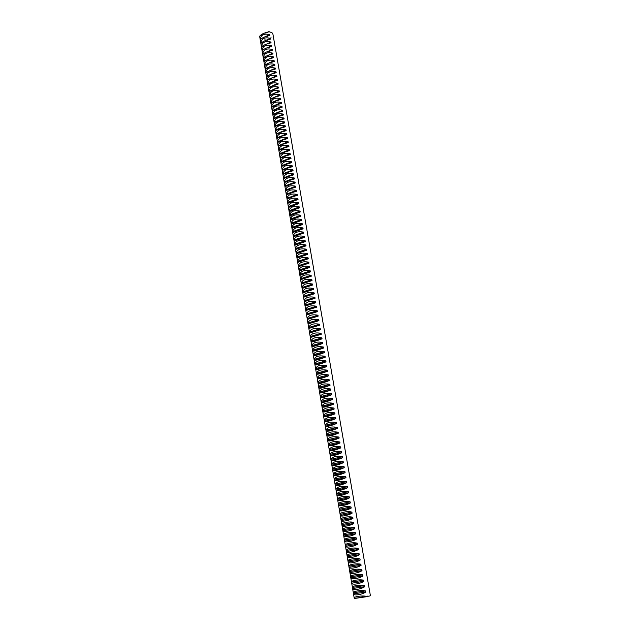 <?xml version="1.0" encoding="UTF-8"?>
<svg xmlns="http://www.w3.org/2000/svg" width="630" height="630" viewBox="0 0 630 630"><rect width="100%" height="100%" fill="white"/><g stroke="black" fill="none" stroke-linecap="round" stroke-linejoin="round"><path stroke-width="0.47" stroke-dasharray="3.15 2.36" d="M259.631 36.461L260.631 38.044C263.978 41.068 273.9 37.965 272.932 34.185M354.273 598.461L355.107 598.138C358.383 597.208 370.7 595.248 370.401 595.704M259.796 35.934L268.183 31.933M269.136 31.768L259.647 36.296M269.774 35.438L260.261 39.95M266.104 36.343L261.56 38.501M270.404 39.123L260.883 43.62M266.624 40.068L262.245 42.139M271.042 42.816L261.497 47.297M267.144 43.809L262.938 45.785M271.68 46.518L262.119 50.991M267.648 47.557L263.647 49.431M272.317 50.227L262.741 54.684M268.152 51.329L264.364 53.093M272.963 53.952L263.371 58.393M268.632 55.109L265.096 56.755M273.609 57.684L263.994 62.118M269.105 58.913L265.844 60.417M274.255 61.433L264.624 65.843M269.553 62.74L266.624 64.079M274.9 65.189L265.254 69.584M269.971 66.583L267.427 67.749M275.546 68.954L265.884 73.34M270.341 70.466L268.286 71.395M276.2 72.726L266.522 77.096M270.609 74.395L269.238 75.017M276.853 76.513L267.151 80.868M277.507 80.317L267.789 84.656M278.161 84.121L268.427 88.444M278.822 87.94L269.073 92.256M279.476 91.775L269.711 96.067M280.137 95.61L270.357 99.894M280.807 99.469L271.002 103.73M281.468 103.328L271.648 107.58M282.138 107.202L272.302 111.439M282.807 111.085L272.955 115.306M283.476 114.983L273.609 119.188M284.154 118.889L274.263 123.078M284.831 122.811L274.916 126.984M285.508 126.74L275.578 130.898M286.185 130.686L276.239 134.82M286.863 134.639L276.901 138.757M287.548 138.6L277.57 142.711M288.233 142.577L278.232 146.664M288.918 146.562L278.901 150.641M289.611 150.562L279.57 154.618M290.304 154.578L280.248 158.61M290.997 158.595L280.917 162.619M291.69 162.635L281.594 166.635M292.383 166.674L282.279 170.667M293.084 170.738L282.957 174.707M293.785 174.809L283.642 178.755M294.493 178.888L284.327 182.826M295.194 182.983L285.012 186.897M295.903 187.086L285.697 190.984M296.612 191.205L286.39 195.087M297.321 195.331L287.083 199.198M298.037 199.482L287.776 203.325M298.754 203.632L288.469 207.459M299.47 207.798L289.17 211.609M300.195 211.979L289.871 215.767M300.912 216.169L290.572 219.941M301.636 220.374L291.28 224.13M302.368 224.595L291.989 228.328M303.093 228.824L292.698 232.541M303.825 233.068L293.407 236.762M304.558 237.321L294.123 240.999M305.29 241.589L294.832 245.243M306.03 245.865L295.557 249.504M306.771 250.165L296.273 253.78M307.511 254.465L296.998 258.064M308.259 258.788L297.722 262.363M309.007 263.12L298.447 266.679M309.755 267.466L299.171 271.002"/><path stroke-width="0.94" d="M365.683 592.066C362.006 594.696 353.69 595.917 353.548 593.87L353.359 592.743C352.894 591.208 361.195 589.956 365.487 590.932L365.683 592.066L353.548 593.87M363.833 581.317C360.155 583.892 351.879 585.16 351.753 583.183L351.564 582.065C351.091 580.482 359.352 579.183 363.636 580.191L363.833 581.317L351.753 583.183M361.99 570.638C358.32 573.166 350.075 574.473 349.965 572.568L349.776 571.457C349.296 569.827 357.517 568.488 361.801 569.52L361.99 570.638L349.965 572.568M360.163 560.031C356.501 562.511 348.295 563.858 348.185 562.031L348.004 560.92C347.516 559.243 355.706 557.865 359.974 558.92L360.163 560.031L348.185 562.031M358.352 549.502C354.69 551.919 346.516 553.321 346.421 551.557L346.24 550.455C345.744 548.73 353.895 547.305 358.155 548.391L358.352 549.502L346.421 551.557M356.548 539.036C352.894 541.406 344.752 542.847 344.673 541.146L344.484 540.06C343.988 538.288 352.107 536.823 356.359 537.941L356.548 539.036L344.673 541.146M354.753 528.641C351.107 530.964 343.003 532.437 342.933 530.814L342.744 529.728C342.24 527.916 350.327 526.404 354.564 527.546L354.753 528.641L342.933 530.814M352.973 518.309C349.335 520.585 341.263 522.105 341.2 520.545L341.019 519.466C340.507 517.608 348.555 516.065 352.792 517.23L352.973 518.309L341.2 520.545M351.209 508.048C347.571 510.276 339.531 511.836 339.483 510.347L339.302 509.276C338.782 507.37 346.799 505.78 351.02 506.977L351.209 508.048L339.483 510.347M349.453 497.858C345.815 500.039 337.814 501.637 337.774 500.212L337.593 499.149C339.113 496.779 343.003 495.991 349.264 496.794L349.453 497.858L337.774 500.212M347.705 487.73C342.035 490.282 338.16 491.085 336.081 490.14L335.9 489.085C337.404 486.659 341.279 485.856 347.524 486.675L347.705 487.73L336.081 490.14M345.972 477.674C340.31 480.186 336.452 481.005 334.396 480.139L334.215 479.091C335.711 476.611 339.562 475.792 345.791 476.619L345.972 477.674L334.396 480.139M344.248 467.68C338.601 470.153 334.758 470.996 332.719 470.201L332.545 469.153C334.018 466.633 337.861 465.791 344.067 466.633L344.248 467.68L332.719 470.201M342.539 457.75C336.908 460.191 333.081 461.05 331.057 460.325L330.884 459.286C332.341 456.711 336.168 455.852 342.358 456.711L342.539 457.75L331.057 460.325M340.838 447.883C335.223 450.285 331.411 451.167 329.403 450.513L329.23 449.481C330.679 446.859 334.491 445.977 340.665 446.851L340.838 447.883L329.403 450.513M339.153 438.078C333.546 440.449 329.75 441.347 327.765 440.764L327.592 439.74C329.025 437.062 332.813 436.165 338.971 437.055L339.153 438.078L327.765 440.764M337.475 428.345C331.876 430.676 328.096 431.589 326.135 431.07L325.962 430.062C327.38 427.337 331.159 426.423 337.294 427.321L337.475 428.345L326.135 431.07M335.806 418.666C330.222 420.966 326.458 421.895 324.513 421.446L324.34 420.438C325.741 417.666 329.506 416.737 335.632 417.651L335.806 418.666L324.513 421.446M334.152 409.051C328.584 411.319 324.836 412.256 322.899 411.886L322.733 410.878C324.119 408.059 327.868 407.114 333.971 408.043L334.152 409.051L322.899 411.886M332.498 399.491C326.946 401.727 323.214 402.688 321.3 402.381L321.135 401.381C322.505 398.514 326.238 397.554 332.333 398.491L332.498 399.491L321.3 402.381M330.868 390.002C325.324 392.199 321.607 393.175 319.709 392.931L319.544 391.947C320.906 389.033 324.623 388.048 330.695 389.001L330.868 390.002L319.709 392.931M329.238 380.567C323.71 382.733 320.009 383.725 318.126 383.544L317.961 382.567C319.308 379.606 323.009 378.614 329.073 379.575L329.238 380.567L318.126 383.544M327.624 371.188C322.111 373.322 318.426 374.338 316.559 374.22L316.394 373.243C317.725 370.243 321.418 369.227 327.458 370.212L327.624 371.188L316.559 374.22M326.017 361.872C320.52 363.975 316.843 365.006 315 364.951L314.835 363.982C316.158 360.935 319.827 359.903 325.852 360.895L326.017 361.872L315 364.951M324.426 352.619C318.938 354.69 315.276 355.73 313.449 355.737L313.283 354.777C314.591 351.682 318.252 350.642 324.261 351.642L324.426 352.619L313.449 355.737M322.836 343.413C317.363 345.453 313.716 346.516 311.905 346.587L311.74 345.626C313.039 342.492 316.677 341.436 322.67 342.452L322.836 343.413L311.905 346.587M321.261 334.27L310.37 337.491L310.212 336.538C311.496 333.357 315.126 332.286 321.095 333.317L321.261 334.27L310.37 337.491M319.701 325.182L308.85 328.443L308.692 327.498C309.96 324.285 313.575 323.198 319.536 324.237L319.701 325.182L308.85 328.443M318.142 316.158L307.338 319.457L307.172 318.52C308.432 315.26 312.031 314.157 317.977 315.213L318.142 316.158L307.338 319.457M316.599 307.18L305.834 310.527L305.676 309.59C306.92 306.298 310.503 305.18 316.433 306.243L316.599 307.18L305.834 310.527M315.055 298.258L304.337 301.652L304.18 300.723C305.408 297.384 308.983 296.25 314.898 297.329L315.055 298.258L304.337 301.652M313.527 289.398L302.849 292.832L302.691 291.903C303.912 288.524 307.471 287.382 313.37 288.469L313.527 289.398L302.849 292.832M312.015 280.586L301.376 284.059L301.219 283.138C302.424 279.72 305.975 278.562 311.85 279.657L312.015 280.586L301.376 284.059M310.503 271.829L299.904 275.341L299.754 274.428C300.951 270.971 304.479 269.798 310.346 270.908L310.503 271.829L299.904 275.341M309.007 263.12L298.447 266.679L298.289 265.773C299.478 262.277 302.998 261.088 308.85 262.206L309.007 263.12M307.511 254.465L296.998 258.064L296.84 257.166C298.014 253.63 301.518 252.433 307.353 253.559L307.511 254.465M306.03 245.865L295.557 249.504L295.399 248.606C296.565 245.038 300.053 243.826 305.873 244.968L306.03 245.865M304.558 237.321L294.123 240.999L293.974 240.101C295.123 236.502 298.596 235.273 304.4 236.423L304.558 237.321M303.093 228.824L292.698 232.541L292.548 231.651C293.682 228.013 297.147 226.768 302.943 227.934L303.093 228.824M301.636 220.374L291.28 224.13L291.131 223.248C292.257 219.571 295.714 218.319 301.486 219.492L301.636 220.374M300.195 211.979L289.871 215.767L289.721 214.893C290.839 211.184 294.281 209.916 300.037 211.097L300.195 211.979M298.754 203.632L288.469 207.459L288.327 206.585C289.43 202.844 292.856 201.569 298.604 202.758L298.754 203.632M297.321 195.331C292.06 196.891 288.642 198.182 287.083 199.198L286.933 198.332C288.028 194.56 291.446 193.268 297.171 194.465L297.321 195.331M295.903 187.086C290.65 188.622 287.248 189.921 285.697 190.984L285.555 190.126C286.634 186.315 290.036 185.015 295.753 186.22L295.903 187.086M294.493 178.888C289.249 180.393 285.863 181.708 284.327 182.826L284.177 181.968C285.256 178.125 288.642 176.81 294.344 178.03L294.493 178.888M293.084 170.738C287.855 172.218 284.476 173.541 282.957 174.707L282.815 173.856C283.878 169.982 287.248 168.651 292.934 169.88L293.084 170.738M291.69 162.635C286.469 164.091 283.106 165.422 281.594 166.635L281.452 165.792C282.508 161.879 285.87 160.548 291.54 161.784L291.69 162.635M290.304 154.578C285.099 156.004 281.744 157.35 280.248 158.61L280.106 157.776C281.145 153.83 284.5 152.484 290.154 153.728L290.304 154.578M288.918 146.562C283.728 147.971 280.389 149.326 278.901 150.641L278.759 149.798C279.791 145.829 283.13 144.475 288.776 145.727L288.918 146.562M287.548 138.6C282.366 139.986 279.043 141.356 277.57 142.711L277.428 141.876C278.452 137.876 281.775 136.505 287.406 137.765L287.548 138.6M286.185 130.686C281.011 132.04 277.696 133.418 276.239 134.82L276.098 133.993C277.113 129.961 280.429 128.583 286.044 129.851L286.185 130.686M284.831 122.811C279.673 124.149 276.365 125.535 274.916 126.984L274.782 126.157C275.782 122.102 279.082 120.708 284.689 121.984L284.831 122.811M283.476 114.983C278.334 116.298 275.042 117.7 273.609 119.188L273.467 118.369C274.459 114.282 277.751 112.88 283.335 114.164L283.476 114.983M282.138 107.202C277.003 108.494 273.727 109.903 272.302 111.439L272.16 110.628C273.144 106.502 276.428 105.092 281.996 106.383L282.138 107.202M280.807 99.469C275.68 100.729 272.412 102.154 271.002 103.73L270.868 102.926C271.837 98.776 275.105 97.351 280.665 98.65L280.807 99.469M279.476 91.775C274.365 93.012 271.113 94.445 269.711 96.067L269.577 95.264C270.538 91.082 273.798 89.657 279.342 90.964L279.476 91.775M278.161 84.121C273.058 85.341 269.813 86.782 268.427 88.444L268.293 87.649C269.246 83.443 272.491 82.002 278.019 83.317L278.161 84.121M276.853 76.513C271.758 77.718 268.53 79.167 267.151 80.868L267.018 80.081C267.963 75.844 271.191 74.387 276.712 75.718L276.853 76.513M275.546 68.954C270.467 70.127 267.246 71.592 265.884 73.34L265.75 72.544C266.687 68.284 269.908 66.827 275.412 68.158L275.546 68.954M274.255 61.433C269.183 62.59 265.97 64.055 264.624 65.843L264.49 65.063C265.419 60.771 268.624 59.299 274.113 60.645L274.255 61.433M272.963 53.952C267.907 55.086 264.71 56.566 263.371 58.393L263.238 57.613C264.151 53.298 267.348 51.817 272.829 53.172L272.963 53.952M271.68 46.518C266.64 47.628 263.45 49.116 262.119 50.991L261.986 50.211C262.899 45.872 266.08 44.376 271.546 45.738L271.68 46.518M270.404 39.123C265.372 40.21 262.198 41.714 260.883 43.62L260.749 42.848C261.647 38.477 264.82 36.981 270.27 38.343L270.404 39.123M269.774 35.438C264.742 36.516 261.576 38.02 260.261 39.95L260.135 39.178C261.025 34.8 264.198 33.295 269.64 34.666L269.774 35.438M271.042 42.816C266.002 43.919 262.82 45.407 261.497 47.297L261.371 46.525C262.269 42.171 265.45 40.674 270.908 42.037L271.042 42.816M272.317 50.227C267.27 51.353 264.08 52.841 262.741 54.684L262.615 53.904C263.521 49.581 266.718 48.093 272.184 49.447L272.317 50.227M273.609 57.684C268.545 58.834 265.34 60.307 263.994 62.118L263.86 61.33C264.781 57.031 267.986 55.55 273.467 56.897L273.609 57.684M274.9 65.189C269.829 66.355 266.608 67.82 265.254 69.584L265.12 68.796C266.049 64.528 269.262 63.055 274.759 64.394L274.9 65.189M276.2 72.726C271.113 73.915 267.884 75.372 266.522 77.096L266.388 76.309C267.325 72.056 270.553 70.599 276.058 71.93L276.2 72.726M277.507 80.317C272.412 81.522 269.168 82.971 267.789 84.656L267.655 83.861C268.608 79.64 271.845 78.191 277.365 79.514L277.507 80.317M278.822 87.94C273.711 89.176 270.459 90.61 269.073 92.256L268.931 91.452C269.892 87.263 273.144 85.822 278.68 87.137L278.822 87.94M280.137 95.61C275.026 96.87 271.758 98.296 270.357 99.894L270.223 99.091C271.191 94.925 274.452 93.5 280.003 94.807L280.137 95.61M281.468 103.328C276.342 104.604 273.066 106.021 271.648 107.58L271.514 106.769C272.491 102.635 275.767 101.217 281.327 102.517L281.468 103.328M282.807 111.085C277.665 112.392 274.381 113.794 272.955 115.306L272.814 114.495C273.806 110.384 277.09 108.974 282.665 110.274L282.807 111.085M284.154 118.889C279.003 120.22 275.704 121.614 274.263 123.078L274.121 122.259C275.121 118.18 278.413 116.786 284.012 118.07L284.154 118.889M285.508 126.74C280.342 128.087 277.035 129.473 275.578 130.898L275.436 130.071C276.444 126.024 279.752 124.638 285.358 125.913L285.508 126.74M286.863 134.639C281.689 136.009 278.365 137.379 276.901 138.757L276.759 137.931C277.783 133.914 281.098 132.536 286.721 133.804L286.863 134.639M288.233 142.577C283.043 143.971 279.712 145.333 278.232 146.664L278.09 145.829C279.121 141.845 282.453 140.482 288.091 141.742L288.233 142.577M289.611 150.562C284.413 151.98 281.067 153.334 279.57 154.618L279.429 153.783C280.468 149.822 283.815 148.475 289.461 149.72L289.611 150.562M290.997 158.595C285.784 160.044 282.429 161.382 280.917 162.619L280.775 161.776C281.823 157.854 285.185 156.508 290.847 157.752L290.997 158.595M292.383 166.674C287.162 168.147 283.791 169.478 282.279 170.667L282.13 169.816C283.193 165.926 286.563 164.595 292.241 165.824L292.383 166.674M293.785 174.809C288.556 176.298 285.169 177.613 283.642 178.755L283.492 177.904C284.563 174.045 287.941 172.722 293.635 173.951L293.785 174.809M295.194 182.983C289.95 184.503 286.555 185.803 285.012 186.897L284.862 186.039C285.941 182.212 289.335 180.904 295.045 182.117L295.194 182.983M296.612 191.205C291.351 192.748 287.949 194.04 286.39 195.087L286.24 194.221C287.335 190.433 290.737 189.134 296.462 190.339L296.612 191.205M298.037 199.482L287.776 203.325L287.627 202.458C288.729 198.694 292.147 197.411 297.888 198.607L298.037 199.482M299.47 207.798L289.17 211.609L289.02 210.735C290.139 207.01 293.564 205.734 299.321 206.923L299.47 207.798M300.912 216.169L290.572 219.941L290.43 219.067C291.548 215.373 294.998 214.113 300.762 215.287L300.912 216.169M302.368 224.595L291.989 228.328L291.84 227.446C292.974 223.784 296.431 222.54 302.211 223.705L302.368 224.595M303.825 233.068L293.407 236.762L293.257 235.872C294.399 232.25 297.872 231.013 303.668 232.171L303.825 233.068M305.29 241.589L294.832 245.243L294.683 244.353C295.84 240.762 299.329 239.542 305.141 240.691L305.29 241.589M306.771 250.165L296.273 253.78L296.124 252.882C297.289 249.33 300.786 248.125 306.613 249.259L306.771 250.165M308.259 258.788L297.722 262.363L297.565 261.458C298.746 257.946 302.258 256.757 308.101 257.875L308.259 258.788M309.755 267.466L299.171 271.002L299.022 270.089C300.211 266.616 303.739 265.435 309.598 266.553L309.755 267.466M311.259 276.2L300.636 279.696L300.486 278.775C301.683 275.341 305.227 274.176 311.102 275.279L311.259 276.2L300.636 279.696M312.771 284.981L302.109 288.438L301.951 287.516C303.172 284.114 306.723 282.964 312.614 284.059L312.771 284.981L302.109 288.438M314.291 293.824L303.589 297.234L303.432 296.305C304.66 292.95 308.227 291.808 314.134 292.887L314.291 293.824L303.589 297.234M315.827 302.715L305.085 306.086L304.928 305.148C306.164 301.833 309.747 300.707 315.661 301.778L315.827 302.715L305.085 306.086M317.37 311.661L306.582 314.984L306.424 314.047C307.676 310.771 311.267 309.661 317.205 310.716L317.37 311.661L306.582 314.984M318.922 320.662L308.094 323.946L307.928 323.001C309.196 319.764 312.803 318.67 318.756 319.717L318.922 320.662L308.094 323.946M320.481 329.726L309.606 332.963L309.448 332.01C310.724 328.813 314.346 327.734 320.316 328.766L320.481 329.726L309.606 332.963M322.048 338.838C316.583 340.861 312.945 341.925 311.133 342.027L310.976 341.074C312.267 337.916 315.898 336.853 321.883 337.877L322.048 338.838L311.133 342.027M323.631 348.012C318.15 350.067 314.496 351.115 312.669 351.154L312.511 350.193C313.811 347.083 317.465 346.035 323.466 347.043L323.631 348.012L312.669 351.154M325.222 357.241C319.725 359.328 316.063 360.36 314.22 360.336L314.055 359.368C315.37 356.304 319.04 355.265 325.056 356.265L325.222 357.241L314.22 360.336M326.82 366.526C321.316 368.644 317.63 369.66 315.772 369.582L315.614 368.605C316.937 365.581 320.623 364.557 326.655 365.55L326.82 366.526L315.772 369.582M328.435 375.874C322.914 378.024 319.213 379.024 317.339 378.874L317.173 377.898C318.52 374.913 322.214 373.913 328.261 374.882L328.435 375.874L317.339 378.874M330.049 385.276C324.521 387.458 320.804 388.442 318.914 388.23L318.748 387.245C320.103 384.308 323.812 383.323 329.884 384.284L330.049 385.276L318.914 388.23M331.679 394.742C326.135 396.955 322.41 397.924 320.505 397.648L320.339 396.656C321.702 393.766 325.426 392.797 331.514 393.742L331.679 394.742L320.505 397.648M333.325 404.263C327.765 406.515 324.025 407.468 322.095 407.122L321.93 406.122C323.308 403.279 327.049 402.326 333.152 403.263L333.325 404.263L322.095 407.122M334.979 413.847C329.403 416.131 325.647 417.068 323.702 416.658L323.536 415.65C324.93 412.855 328.687 411.918 334.798 412.839L334.979 413.847L323.702 416.658M336.641 423.494C331.049 425.809 327.277 426.731 325.316 426.25L325.151 425.242C326.56 422.494 330.333 421.572 336.459 422.478L336.641 423.494L325.316 426.25M338.31 433.204C332.711 435.558 328.923 436.456 326.946 435.913L326.773 434.889C328.198 432.188 331.986 431.29 338.137 432.18L338.31 433.204L326.946 435.913M339.995 442.977C334.38 445.363 330.577 446.245 328.584 445.63L328.411 444.599C329.852 441.953 333.648 441.063 339.814 441.945L339.995 442.977L328.584 445.63M341.688 452.812C336.066 455.23 332.246 456.096 330.23 455.411L330.057 454.38C331.506 451.773 335.325 450.907 341.507 451.773L341.688 452.812L330.23 455.411M343.397 462.703C337.751 465.16 333.916 466.011 331.892 465.255L331.711 464.216C333.183 461.664 337.011 460.813 343.216 461.664L343.397 462.703L331.892 465.255M345.114 472.665C339.46 475.162 335.609 475.989 333.553 475.162L333.38 474.114C334.861 471.61 338.712 470.783 344.933 471.618L345.114 472.665L333.553 475.162M346.839 482.698C341.169 485.226 337.302 486.037 335.239 485.131L335.058 484.076C336.554 481.627 340.42 480.816 346.657 481.635L346.839 482.698L335.239 485.131M348.579 492.786C342.893 495.353 339.011 496.149 336.924 495.164L336.751 494.109C338.263 491.715 342.145 490.92 348.39 491.723L348.579 492.786L336.924 495.164M350.327 502.945C346.689 505.15 338.672 506.725 338.625 505.268L338.452 504.205C337.924 502.275 345.925 500.669 350.146 501.874L350.327 502.945L338.625 505.268M352.091 513.174C348.445 515.419 340.397 516.962 340.342 515.434L340.161 514.363C339.641 512.481 347.673 510.914 351.902 512.096L352.091 513.174L340.342 515.434M353.863 523.467C350.217 525.766 342.129 527.263 342.066 525.672L341.885 524.593C341.373 522.75 349.437 521.223 353.674 522.38L353.863 523.467L342.066 525.672M355.651 533.831C351.997 536.177 343.878 537.634 343.799 535.972L343.618 534.886C343.114 533.09 351.209 531.61 355.462 532.736L355.651 533.831L343.799 535.972M357.446 544.257C353.792 546.659 345.634 548.068 345.547 546.344L345.358 545.249C344.87 543.501 352.997 542.06 357.257 543.154L357.446 544.257L345.547 546.344M359.257 554.754C355.596 557.203 347.406 558.582 347.303 556.786L347.114 555.684C346.634 553.975 354.8 552.573 359.061 553.652L359.257 554.754L347.303 556.786M361.077 565.331C357.407 567.827 349.185 569.158 349.075 567.291L348.886 566.181C348.406 564.527 356.611 563.165 360.888 564.212L361.077 565.331L349.075 567.291M362.911 575.97C359.242 578.521 350.973 579.805 350.855 577.867L350.666 576.757C350.193 575.143 358.431 573.828 362.715 574.844L362.911 575.97L350.855 577.867M364.754 586.68C361.077 589.286 352.784 590.53 352.65 588.522L352.461 587.396C351.997 585.837 360.266 584.561 364.565 585.553L364.754 586.68L352.65 588.522M369.621 596.019L354.273 598.461L259.647 36.296C260.954 34.343 264.12 32.839 269.136 31.768L271.971 32.65L272.932 34.185L370.401 595.704L369.621 596.019M354.265 598.106C353.808 596.594 362.116 595.366 366.416 596.334M354.328 598.5L366.487 596.728M268.183 31.933L269.097 31.5M269.64 34.666L266.104 36.343M261.56 38.501L260.135 39.178M270.27 38.343L266.624 40.068M262.245 42.139L260.749 42.848M270.908 42.037L267.144 43.809M262.938 45.785L261.371 46.525M271.546 45.738L267.648 47.557M263.647 49.431L261.986 50.211M272.184 49.447L268.152 51.329M264.364 53.093L262.615 53.904M272.829 53.172L268.632 55.109M265.096 56.755L263.238 57.613M273.467 56.897L269.105 58.913M265.844 60.417L263.86 61.33M274.113 60.645L269.553 62.74M266.624 64.079L264.49 65.063M274.759 64.394L269.971 66.583M267.427 67.749L265.12 68.796M275.412 68.158L270.341 70.466M268.286 71.395L265.75 72.544M276.058 71.93L270.609 74.395M269.238 75.017L266.388 76.309M276.712 75.718L267.018 80.081M277.365 79.514L267.655 83.861M278.019 83.317L268.293 87.649M278.68 87.137L268.931 91.452M279.342 90.964L269.577 95.264M280.003 94.807L270.223 99.091M280.665 98.65L270.868 102.926M281.327 102.517L271.514 106.769M281.996 106.383L272.16 110.628M282.665 110.274L272.814 114.495M283.335 114.164L273.467 118.369M284.012 118.07L274.121 122.259M284.689 121.984L274.782 126.157M285.358 125.913L275.436 130.071M286.044 129.851L276.098 133.993M286.721 133.804L276.759 137.931M287.406 137.765L277.428 141.876M288.091 141.742L278.09 145.829M288.776 145.727L278.759 149.798M289.461 149.72L279.429 153.783M290.154 153.728L280.106 157.776M290.847 157.752L280.775 161.776M291.54 161.784L281.452 165.792M292.241 165.824L282.13 169.816M292.934 169.88L282.815 173.856M293.635 173.951L283.492 177.904M294.344 178.03L284.177 181.968M295.045 182.117L284.862 186.039M295.753 186.22L285.555 190.126M296.462 190.339L286.24 194.221M297.171 194.465L286.933 198.332M297.888 198.607L287.627 202.458M298.604 202.758L288.327 206.585M299.321 206.923L289.02 210.735M300.037 211.097L289.721 214.893M300.762 215.287L290.43 219.067M301.486 219.492L291.131 223.248M302.211 223.705L291.84 227.446M302.943 227.934L292.548 231.651M303.668 232.171L293.257 235.872M304.4 236.423L293.974 240.101M305.141 240.691L294.683 244.353M305.873 244.968L295.399 248.606M306.613 249.259L296.124 252.882M307.353 253.559L296.84 257.166M308.101 257.875L297.565 261.458M308.85 262.206L298.289 265.773M309.598 266.553L299.022 270.089M310.346 270.908L299.754 274.428M311.102 275.279L300.486 278.775M311.85 279.657L301.219 283.138M312.614 284.059L301.951 287.516M313.37 288.469L302.691 291.903M314.134 292.887L303.432 296.305M314.898 297.329L304.18 300.723M315.661 301.778L304.928 305.148M316.433 306.243L305.676 309.59M317.205 310.716L306.424 314.047M317.977 315.213L307.172 318.52M318.756 319.717L307.928 323.001M319.536 324.237L308.692 327.498M320.316 328.766L309.448 332.01M321.095 333.317L310.212 336.538M321.883 337.877L310.976 341.074M322.67 342.452L311.74 345.626M323.466 347.043L312.511 350.193M324.261 351.642L313.283 354.777M325.056 356.265L314.055 359.368M325.852 360.895L314.835 363.982M326.655 365.55L315.614 368.605M327.458 370.212L316.394 373.243M328.261 374.882L317.173 377.898M329.073 379.575L317.961 382.567M329.884 384.284L318.748 387.245M330.695 389.001L319.544 391.947M331.514 393.742L320.339 396.656M332.333 398.491L321.135 401.381M333.152 403.263L321.93 406.122M333.971 408.043L322.733 410.878M334.798 412.839L323.536 415.65M335.632 417.651L324.34 420.438M336.459 422.478L325.151 425.242M337.294 427.321L325.962 430.062M338.137 432.18L326.773 434.889M338.971 437.055L327.592 439.74M339.814 441.945L328.411 444.599M340.665 446.851L329.23 449.481M341.507 451.773L330.057 454.38M342.358 456.711L330.884 459.286M343.216 461.664L331.711 464.216M344.067 466.633L332.545 469.153M344.933 471.618L333.38 474.114M345.791 476.619L334.215 479.091M346.657 481.635L335.058 484.076M347.524 486.675L335.9 489.085M348.39 491.723L336.751 494.109M349.264 496.794L337.593 499.149M350.146 501.874L338.452 504.205M351.02 506.977L339.302 509.276M351.902 512.096L340.161 514.363M352.792 517.23L341.019 519.466M353.674 522.38L341.885 524.593M354.564 527.546L342.744 529.728M355.462 532.736L343.618 534.886M356.359 537.941L344.484 540.06M357.257 543.154L345.358 545.249M358.155 548.391L346.24 550.455M359.061 553.652L347.114 555.684M359.974 558.92L348.004 560.92M360.888 564.212L348.886 566.181M361.801 569.52L349.776 571.457M362.715 574.844L350.666 576.757M363.636 580.191L351.564 582.065M364.565 585.553L352.461 587.396M365.487 590.932L353.359 592.743"/></g></svg>
